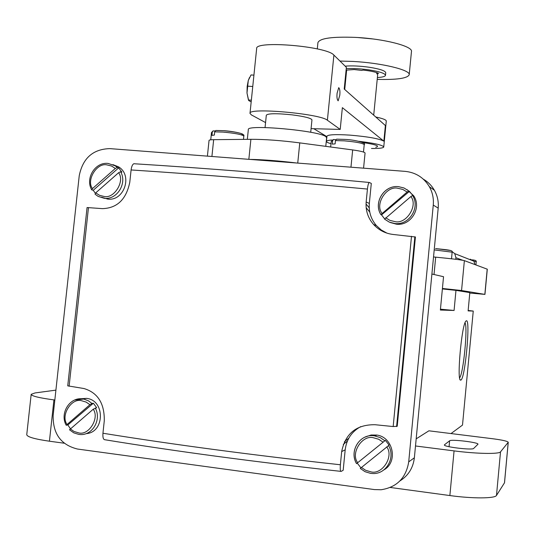 <?xml version="1.0" encoding="UTF-8"?>
<svg xmlns="http://www.w3.org/2000/svg" width="535" height="535" viewBox="0 0 535 535"><rect width="100%" height="100%" fill="white"/><g stroke="black" fill="none" stroke-linecap="round" stroke-linejoin="round"><path stroke-width="0.8" d="M373.183 38.988L357.868 37.53M377.215 79.381C396.903 79.889 407.57 78.344 409.208 74.733L411.468 51.487C412.933 46.237 383.949 38.734 355.421 37.39C332.202 36.527 319.703 38.273 317.93 42.626L317.302 48.926M373.704 115.172L377.683 74.606L376.707 73.549L378.619 73.342C375.416 71.951 370.267 70.874 363.165 70.092L361.794 70.419L354.157 69.563L346.091 70.132M409.208 74.733C410.633 69.991 381.575 62.923 353.04 61.438L339.966 61.05M345.483 76.298L346.025 76.385M346.205 74.552L345.67 74.412M346.239 68.654C352.913 68.286 360.516 68.701 369.05 69.891C379.549 71.556 385.026 73.362 385.494 75.308C385.24 76.485 382.545 77.234 377.396 77.542M345.162 66.146C351.95 65.598 359.995 65.972 369.31 67.263C379.803 68.935 385.287 70.76 385.742 72.727L385.494 75.308M249.491 77.528L248.287 80.477L247.17 86.449L246.996 93.023L248.454 99.998M376.707 73.549L376.794 72.633M345.938 71.703L346.486 71.75M253.924 75.127L251.029 74.953L248.287 80.477L246.996 93.023L248.675 100.52L251.176 101.904M362.737 142.504C376.031 144.544 380.365 146.142 375.744 147.292M247.705 86.175L252.761 86.496M251.356 100.165L248.454 99.978M358.931 141.3C374.426 143.186 382.699 145.079 383.749 146.978C383.368 148.068 379.282 148.569 371.484 148.476M330.991 143.681C327.948 142.838 326.424 142.089 326.417 141.427C326.51 140.725 328.41 140.257 332.115 140.03M383.749 146.978L386.277 121.037C386.19 119.807 382.685 118.456 375.751 116.991M326.417 141.427L326.938 136.244C327.982 134.613 335.605 134.238 349.803 135.114C367.799 136.639 379.148 138.652 383.862 141.153L385.387 125.531L344.219 89.031L346.372 67.336L333.9 55.105C327.112 46.291 254.734 40.212 256.653 48.565L249.999 113.36L251.423 114.925L265.567 122.575M339.758 95.35L338.147 100.841C337.03 99.51 336.689 96.935 337.124 93.117L338.735 87.633C339.859 88.977 340.2 91.545 339.758 95.35M337.023 139.174L344.741 139.401L336.568 139.18L335.445 140.578L335.111 143.895L332.242 144.122L332.576 140.819L333.419 139.521L335.779 139.695M216.307 130.48L223.383 130.674L215.792 130.493L214.669 131.851L214.334 135.087L211.954 135.342L212.288 132.112L213.017 130.914L215.057 130.935M311.076 128.647L340.207 129.416L342.367 107.655L383.862 141.153M326.898 136.646L313.951 128.815M340.207 129.416L327.393 120.241C320.365 113.694 247.832 107.281 249.999 113.36M310.715 132.285L311.959 119.867C311.116 118.148 304.515 116.476 292.15 114.858C276.816 113.273 268.209 113.373 266.323 115.152L265.059 127.557M385.387 440.352L356.544 463.631L385.387 440.352L389.139 445.133L360.276 468.419L365.091 471.703L370.588 473.368L365.071 471.716L360.276 468.426M360.904 467.851L357.313 463.19M93.364 403.229L67.845 424.964L66.2 425.245L89.927 404.714L91.953 403.47L93.364 403.229L96.661 407.717L93.23 409.221L69.496 429.765L73.75 432.835L78.685 434.373M70.373 428.675L67.845 424.964M118.636 167.883L93.25 190.266L91.726 189.858L92.461 188.608L115.326 168.445L117.305 167.482L118.636 167.883L121.92 172.123L120.602 171.735L118.623 172.705L95.725 192.874L95.049 194.165L98.152 196.405L104.318 198.311C117.078 200.01 127.43 183.164 120.602 171.735M95.317 193.282L93.25 190.266M409.429 191.343L381.522 214.896L380.853 214.609L407.122 192.032L408.827 190.975L409.429 191.343L413.167 195.843L412.605 195.502L410.873 196.552L384.578 219.136L389.38 222.165L394.91 223.543C409.168 225.409 420.423 207.627 412.605 195.502M384.632 218.868L381.522 214.896M326.631 137.709L325.681 136.525C318.185 130.533 246.1 124.127 248.334 129.61L247.33 139.341M360.771 426.609C351.722 431.571 346.526 439.309 345.189 449.821L343.189 470.245L341.183 471.402C340.307 471.435 340.039 469.222 340.38 464.761L341.671 451.593C345.396 433.477 356.517 424.516 375.042 424.716L393.171 426.549L397.217 426.268L415.421 236.985L393.492 234.504C385.595 233.635 378.947 230.284 373.564 224.459C367.973 218.019 365.505 210.529 366.161 201.983L367.431 189.069C367.859 185.277 368.468 183.07 369.257 182.455L371.297 183.418L369.331 203.447C368.655 211.806 370.996 219.163 376.339 225.523L381.208 229.95L386.965 233.146M134.486 163.743L133.884 163.737C132.506 164.325 131.577 166.398 131.095 169.956L129.778 182.295C126.24 199.401 117.125 208.182 102.432 208.637L87.065 207.54L67.738 385.849L83.968 388.537C97.758 392.677 104.532 403.39 104.292 420.677L102.947 433.243C102.66 437.496 103.322 439.663 104.934 439.75C175.768 451.346 254.406 461.886 340.842 471.362M363.573 168.171L365.064 153.023C364.676 152.067 360.543 151.037 352.665 149.934L299.774 142.885C281.002 140.478 264.711 139.281 250.895 139.307L213.666 139.675C210.67 139.715 209.125 139.969 209.045 140.431L207.406 156.133M365.01 437.122L371.123 435.002L376.794 435.062C393.218 437.028 398.354 462.133 383.842 469.904M80.17 398.796L86.543 398.374C105.295 400.127 104.867 432.654 86.035 433.644M112.932 164.633L118.489 166.826C132.968 175.119 124.18 201.414 107.709 199.094L101.583 197.201M407.115 189.671L413.615 195.71C422.082 207.667 410.933 226.111 396.435 224.192L390.276 222.513M296.744 163.021C278.702 160.808 262.966 159.59 249.551 159.383M433.27 205.072L408.713 461.872C406.045 477.982 396.856 487.271 381.141 489.746L374.42 489.579L77.488 449.039C60.923 444.926 52.811 433.731 53.152 415.454L79.233 175.741C82.785 158.153 92.996 149.111 109.869 148.623L405.216 171.374C415.782 172.477 423.834 177.593 429.371 186.708C432.541 192.393 433.838 198.518 433.27 205.072L438.192 208.122C438.747 201.748 437.483 195.797 434.4 190.266C431.685 185.558 427.987 181.853 423.312 179.145M390.296 487.472L449.868 495.557C472.666 498.734 495.149 498.587 496.493 495.423L504.518 482.777L508.25 442.271C507.521 441.201 502.599 440.058 493.477 438.84L428.903 430.809L416.177 438.861M415.494 445.976L454.068 450.891C476.845 453.854 499.242 454.255 500.519 451.848L508.25 442.271M444.511 444.759L449.621 440.793C451.072 439.048 478.858 442.391 477.976 444.217L473.662 448.444C472.552 450.383 443.281 446.859 444.391 444.933L444.478 445.147M459.605 377.81C463.343 374.172 467.964 327.046 465.022 322.799M55.907 390.129L35.063 392.937L31.177 394.328C31.585 396.06 39.169 397.913 53.928 399.892L49.427 441.208L64.18 443.214M31.177 394.328L26.75 434.667C27.104 436.901 34.661 439.081 49.427 441.208M399.919 480.925C408.325 475.635 413.147 467.918 414.371 457.779L438.192 208.122M366.034 203.962L369.23 207.854M366.167 207.714L369.759 212.094M348.827 438.145L344.38 441.783M343.289 444.411L347.416 441.041M473.254 311.062L462.501 425.091L473.254 311.062L468.152 310.481M473.201 311.062L468.112 310.902L469.83 292.605L455.974 290.371L454.081 310.467L440.372 310.039L443.542 276.709L431.906 274.027M466.406 320.746C470.673 319.382 465.042 379.389 460.829 380.111L460.541 380.124C456.696 380.726 461.605 325.554 465.784 321.227L466.406 320.746M54.831 400.006L53.928 399.892M451.025 433.557L462.501 425.091M454.081 310.467L440.452 309.183M455.974 290.371L442.378 288.947M442.425 288.459L461.558 290.525L484.844 294.384L469.79 293.04M433.531 256.96L435.677 257.161C451.507 258.679 461.07 259.836 464.373 260.632L487.298 269.199L484.944 294.411M452.102 251.691L454.763 253.637L455.94 257.743L455.793 259.294M474.953 264.571L473.903 261.18L470.292 259.187M377.884 73.576L377.937 73.048M327.393 120.241L333.9 55.105M241.639 134.726C246.642 134.238 232.832 131.129 223.503 130.68M344.747 139.401C354.07 139.675 367.01 142.832 364.221 144.644C362.75 143.159 356.116 141.895 344.319 140.845L335.445 140.578M332.576 140.819L331.218 141.434L333.419 139.515M223.389 130.667C238.202 132.118 245.01 133.917 243.82 136.071C242.067 134.519 235.079 133.188 222.848 132.071L214.669 131.851M212.288 132.112L211.499 132.573L213.017 130.914M386.718 446.872C394.288 456.462 381.876 475.461 370.514 471.73L365.652 470.292L361.392 467.45M357.661 462.648C350.204 453.098 362.456 434.233 373.798 437.857L378.673 439.255L382.953 442.077M93.23 409.221C99.871 418.223 88.462 436.226 78.337 432.775L73.997 431.457L70.219 428.803M66.949 424.295C60.395 415.327 71.67 397.438 81.781 400.789L86.128 402.079L89.927 404.714M118.623 172.705C125.25 181.211 113.915 199.328 103.817 196.398L99.497 195.302L95.725 192.874M92.461 188.608C85.928 180.128 97.129 162.132 107.207 164.961L111.541 166.031L115.326 168.445M410.873 196.552C418.417 205.594 406.092 224.713 394.776 221.564L389.935 220.38L385.688 217.785M381.977 213.258C374.54 204.25 386.711 185.27 398.007 188.307L402.855 189.457L407.122 192.032M102.947 433.243C174.243 444.732 253.389 455.238 340.38 464.761M88.476 207.573L69.122 386.237M367.431 189.069C281.196 180.937 202.417 174.571 131.095 169.956M414.859 236.764L396.602 426.589M393.171 426.549L411.495 236.296M356.571 463.584C348.894 450.885 360.042 433.39 374.326 435.804L380.245 437.597L384.739 440.713M388.497 445.508C395.719 457.358 386.558 474.037 373.129 473.542L370.681 473.381L373.129 473.542M74.693 400.033L83.687 399.056L88.429 400.802L91.953 403.47M95.257 407.971C101.871 419.607 92.274 435.992 79.755 434.487L78.866 434.393M108.077 163.422L115.165 165.823L117.305 167.482M398.488 186.641L404.019 187.986L408.854 190.988M380.833 214.548C373.229 202.484 384.25 184.963 398.435 186.641M341.671 451.593L345.189 449.821M366.161 201.983L369.331 203.447M213.666 139.675L211.913 156.481M350.96 167.194L352.665 149.934M297.741 163.095L299.774 142.885M248.842 159.33L250.895 139.307M500.519 451.848L496.493 495.423M449.868 495.557L454.068 450.891M508.203 442.378L504.472 482.918M449.066 446.712L449.621 440.793M408.713 461.872L414.371 457.779M435.564 248.574L445.254 249.611C448.276 249.979 453.352 250.634 452.142 252.172L434.206 249.905M450.778 250.52L435.577 248.581M475.053 260.324L472.365 259.843C475.361 260.211 476.638 260.833 476.217 261.722L473.977 261.281M435.677 257.161L434.025 274.515M464.373 260.632L461.558 290.525M487.204 269.132L484.844 294.384M455.94 257.743L462.782 260.277M346.653 70.018L344.721 89.479M363.492 152.047L364.221 144.644M330.663 147.005L331.218 141.434M243.478 139.381L243.82 136.071M210.743 139.822L211.499 132.573M326.638 137.676L325.768 146.349M133.884 163.737C204.965 168.144 283.416 174.39 369.257 182.455M376.794 435.062L375.109 435.918L374.319 435.804C360.015 433.41 348.84 450.958 356.537 463.624M86.543 398.374L82.691 398.896C69.777 396.789 59.512 413.341 66.186 425.211M78.852 434.4L79.755 434.487M118.489 166.826L107.936 163.416C95.156 161.924 85.038 178.409 91.692 189.791M95.049 194.165L98.152 196.405M408.827 190.975L403.972 187.979L398.421 186.641C384.224 184.936 373.162 202.491 380.833 214.568M373.564 224.459L376.339 225.523M413.615 195.71L412.773 195.201M429.371 186.708L434.4 190.266M460.033 379.489L460.541 380.124M451.52 258.786L452.142 252.172M475.916 264.932L476.217 261.722M473.903 261.18L454.763 253.637"/></g></svg>
